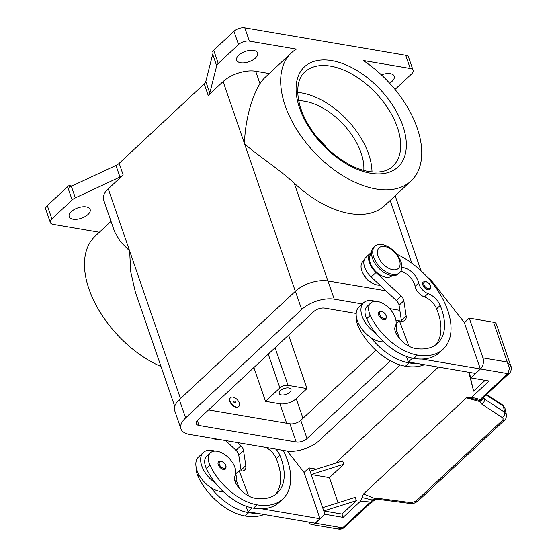 <?xml version="1.0" encoding="UTF-8"?>
<svg xmlns="http://www.w3.org/2000/svg" width="557" height="557" viewBox="0 0 557 557"><rect width="100%" height="100%" fill="white"/><g stroke="black" fill="none" stroke-linecap="round" stroke-linejoin="round"><path stroke-width="0.84" d="M373.656 257.118A18.137 10.569 46.9 0 0 385.869 271.781A18.137 10.569 46.9 0 0 399.696 272.693A18.137 10.569 46.9 0 0 400.97 261.769A18.137 10.569 46.9 0 0 388.758 247.106A18.137 10.569 46.9 0 0 374.931 246.194A18.137 10.569 46.9 0 0 373.656 257.118M378.126 256.297A14.106 8.223 46.9 0 0 392.741 269.699A14.106 8.223 46.9 0 0 399.376 259.91A14.106 8.223 46.9 0 0 384.755 246.507A14.106 8.223 46.9 0 0 378.126 256.297M374.931 246.194L373.74 247.308A18.137 10.569 46.9 0 0 372.459 258.232A18.137 10.569 46.9 0 0 384.671 272.902A18.137 10.569 46.9 0 0 398.499 273.814L399.696 272.693M370.899 282.211A10.075 5.876 -133.1 0 1 363.484 274.274M401.882 267.569A14.106 8.223 -133.1 0 1 418.69 283.019A10.075 5.876 46.9 0 0 428.013 293.56A14.106 8.223 -133.1 0 1 440.183 305.459A56.417 32.891 -133.1 0 1 437.649 343.272A56.417 32.891 -133.1 0 1 415.104 348.424A20.149 11.746 -133.1 0 1 396.347 333.873A10.075 5.876 -133.1 0 1 395.275 326.458A17.128 9.984 46.9 0 0 394.44 315.735A17.128 9.984 46.9 0 0 370.67 303.043A17.128 9.984 46.9 0 0 370.28 315.387A47.665 27.787 46.9 0 0 417.388 355.053A64.48 37.591 46.9 0 0 443.156 349.162A64.48 37.591 46.9 0 0 443.901 301.191A64.48 37.591 46.9 0 0 396.681 254.131M371.533 253.505L371.254 253.762A15.116 8.808 46.9 0 0 369.994 255.579A15.116 8.808 46.9 0 0 376.455 272.143A15.116 8.808 46.9 0 0 391.891 275.854L392.163 275.597M364.076 260.467L362.879 261.588A15.116 8.808 46.9 0 0 361.618 263.398A15.116 8.808 46.9 0 0 365.872 277.644A15.116 8.808 46.9 0 0 379.944 285.17M370.67 303.043L367.077 306.399A17.128 9.984 46.9 0 0 366.687 318.736A47.665 27.787 46.9 0 0 375.669 333.149A22.169 12.922 -133.1 0 1 362.071 316.07A22.169 12.922 -133.1 0 1 363.637 302.716L358.854 307.185A22.169 12.922 46.9 0 0 357.288 320.54A22.169 12.922 46.9 0 0 370.878 337.619A47.665 27.787 46.9 0 0 409.012 362.879A64.48 37.591 46.9 0 0 417.284 363.505L475.511 373.42L480.294 368.95L422.067 359.035A64.48 37.591 46.9 0 0 439.564 352.511L443.156 349.162M383.592 341.796A22.169 12.922 -133.1 0 1 370.878 337.619M396.069 323.805A22.169 12.922 -133.1 0 1 395.693 332.599M378.565 314.914A5.041 2.938 -133.1 0 1 378.92 311.878L381.294 311.286C385.59 312.937 387.094 315.589 385.799 319.238A5.041 2.938 -133.1 0 1 383.787 319.704A5.041 2.938 -133.1 0 1 378.565 314.914M422.854 285.031A5.041 2.938 -133.1 0 1 423.209 281.995L425.583 281.403C429.879 283.047 431.383 285.699 430.088 289.355A5.041 2.938 -133.1 0 1 428.075 289.814A5.041 2.938 -133.1 0 1 422.854 285.031M239.204 402.836A6.043 3.523 46.9 0 0 235.138 397.949A6.043 3.523 46.9 0 0 230.528 397.642A6.043 3.523 46.9 0 0 230.104 401.284A6.043 3.523 46.9 0 0 234.17 406.171A6.043 3.523 46.9 0 0 238.779 406.478A6.043 3.523 46.9 0 0 239.204 402.836M238.654 406.582A6.043 3.523 -133.1 0 1 238.542 406.701A6.043 3.523 -133.1 0 1 233.933 406.394A6.043 3.523 -133.1 0 1 229.86 401.506A6.043 3.523 -133.1 0 1 230.285 397.865A6.043 3.523 -133.1 0 1 230.41 397.761M233.745 401.903A1.211 0.703 46.9 0 0 234.998 403.052A1.211 0.703 46.9 0 0 235.562 402.217A1.211 0.703 46.9 0 0 234.309 401.068A1.211 0.703 46.9 0 0 233.745 401.903M234.01 402.217L234.817 402.349L234.01 402.217M196.37 468.263A17.128 9.984 46.9 0 0 198 476.332A47.665 27.787 46.9 0 0 245.108 515.998A64.48 37.591 46.9 0 0 264.039 514.48M275.952 449.137A14.106 8.223 -133.1 0 1 279.865 455.229A56.417 32.891 -133.1 0 1 277.337 493.042A56.417 32.891 -133.1 0 1 254.793 498.195A20.149 11.746 -133.1 0 1 236.029 483.643A10.075 5.876 -133.1 0 1 234.957 476.228A17.128 9.984 46.9 0 0 234.121 465.499A17.128 9.984 46.9 0 0 210.351 452.813L206.758 456.169A17.128 9.984 46.9 0 0 206.368 468.507A47.665 27.787 46.9 0 0 215.35 482.912A47.665 27.787 46.9 0 0 253.484 508.172A64.48 37.591 46.9 0 0 261.748 508.806L319.976 518.72L317.741 512.217M210.351 452.813A17.128 9.984 46.9 0 0 209.961 465.158A47.665 27.787 46.9 0 0 257.069 504.823A64.48 37.591 46.9 0 0 282.838 498.933A64.48 37.591 46.9 0 0 283.297 450.383M214.751 451.093A22.169 12.922 46.9 0 0 203.319 452.486A22.169 12.922 46.9 0 0 201.759 465.84A22.169 12.922 46.9 0 0 215.35 482.912M223.28 491.566A22.169 12.922 -133.1 0 1 210.56 487.389A22.169 12.922 -133.1 0 1 196.969 470.31A22.169 12.922 -133.1 0 1 198.536 456.956L203.319 452.486M225.481 469.008A5.041 2.938 -133.1 0 1 223.468 469.467A5.041 2.938 -133.1 0 1 218.247 464.684A5.041 2.938 -133.1 0 1 218.602 461.649L220.976 461.057C225.494 463.173 226.998 465.826 225.481 469.008M510.936 366.395L507.232 362.015L509.592 368.372L507.768 373.629L482.724 397.023A12.087 5.974 161 0 0 480.705 399.634A4.031 2.827 104.9 0 1 478.776 400.26A4.031 3.718 -87.4 0 0 479.361 400.344A4.031 3.718 -87.4 0 1 479.361 400.344A4.031 4.031 0 0 0 483.198 398.067A4.031 3.147 25.7 0 1 480.705 399.634L471.695 397.266L469.718 397.9L468.479 397.238M464.371 322.691L469.259 318.117L482.954 357.879A8.063 5.201 99.7 0 1 483.163 363.874A8.063 5.201 99.7 0 1 480.447 368.978L470.874 377.918L489.088 381.016L471.695 397.266M486.164 394.948L503.326 406.192L504.983 408.392L506.397 414.533L504.746 412.326A4.031 2.743 123.2 0 1 504.322 415.181A4.031 2.743 123.2 0 1 502.247 417.527C503.361 418.377 503.375 419.365 502.303 420.5L415.835 501.272A4.031 2.346 46.9 0 0 417.917 501.112A4.031 2.346 46.9 0 0 417.987 501.049A4.031 2.346 46.9 0 0 417.994 501.042A4.031 2.346 46.9 0 0 418.063 500.973M506.473 415.139L506.397 414.533C506.397 417.708 505.749 419.623 504.454 420.27A4.031 2.346 -133.1 0 1 504.454 420.27L504.454 420.27A4.031 2.346 -133.1 0 1 504.384 420.333A4.031 2.346 -133.1 0 1 502.303 420.5M415.835 501.272L411.15 502.63L380.737 498.689L375.453 498.78L372.083 499.935A4.031 2.346 95 0 1 371.039 502.087A12.087 5.974 161 0 0 367.704 504.475L342.666 527.869L338.294 529.059C340.599 529.463 342.59 528.941 344.282 527.493A4.031 2.346 46.9 0 1 344.275 527.5A4.031 2.346 46.9 0 1 342.666 527.869L315.346 523.218A8.063 5.201 99.7 0 1 311.711 524.534A8.063 5.201 99.7 0 1 311.293 524.436A8.063 5.201 99.7 0 1 308.717 522.083M375.467 499.594L375.453 498.78L363.526 493.941L362.029 497.526L372.083 499.935L373.35 500.847L375.46 499.587L379.616 499.511A4.031 1.539 97.4 0 1 379.616 499.518A4.031 1.539 97.4 0 1 379.589 499.511M486.644 394.495L502.442 404.842A4.031 2.743 -56.8 0 1 503.326 406.192L504.746 412.326L484.388 398.993A4.031 2.743 123.2 0 1 483.963 401.855A4.031 2.743 123.2 0 1 481.889 404.194L502.247 417.527M288.784 387.992A6.245 3.084 -19 0 1 290.984 389.427A6.245 3.084 -19 0 1 288.136 393.451A6.245 3.084 -19 0 1 281.369 394.92A6.245 3.084 -19 0 1 279.168 393.493A6.245 3.084 -19 0 1 282.016 389.468A6.245 3.084 -19 0 1 288.784 387.992M240.582 62.732A11.084 5.473 -19 0 1 236.683 60.191A11.084 5.473 -19 0 1 241.731 53.047A11.084 5.473 -19 0 1 253.741 50.436A11.084 5.473 -19 0 1 257.64 52.978A11.084 5.473 -19 0 1 252.586 60.114A11.084 5.473 -19 0 1 240.582 62.732M86.244 206.912A11.084 5.473 -19 0 1 90.143 209.453A11.084 5.473 -19 0 1 85.089 216.589A11.084 5.473 -19 0 1 73.085 219.207A11.084 5.473 -19 0 1 69.186 216.666A11.084 5.473 -19 0 1 74.234 209.523A11.084 5.473 -19 0 1 86.244 206.912M381.385 74.882A11.084 5.473 -19 0 1 390.339 73.698A11.084 5.473 -19 0 1 394.238 76.232A11.084 5.473 -19 0 1 389.573 83.153M410.258 68.497L363.275 60.497A87.651 51.098 -133.1 0 1 417.228 128.166A87.651 51.098 -133.1 0 1 411.045 180.976A87.651 51.098 -133.1 0 1 344.219 176.555A87.651 51.098 -133.1 0 1 285.184 105.684A87.651 51.098 -133.1 0 1 291.367 52.873A87.651 51.098 -133.1 0 1 296.359 49.1L249.376 41.1L244.808 27.85L405.691 55.247L410.258 68.497A8.063 3.983 -19 0 1 413.092 70.342A8.063 3.983 -19 0 1 413.148 70.537A8.063 3.983 -19 0 1 411.539 74.004L395.017 89.44M411.045 180.976L384.72 205.561A87.651 51.098 -133.1 0 1 294.187 183.065C276.397 167.003 256.763 154.957 244.509 143.678C244.913 120.556 252.029 96.229 259.966 83.675A87.651 51.098 -133.1 0 1 265.048 77.458L291.367 52.873M123.16 174.933L119.17 163.34A8.063 3.983 -19 0 1 117.722 164.461A8.063 3.983 -19 0 1 115.96 165.436L119.957 177.035A8.063 3.983 161 0 0 121.718 176.061A8.063 3.983 161 0 0 123.16 174.933L108.26 188.858A24.181 11.941 161 0 0 103.609 199.831L114.665 231.928L120.312 241.446L129.656 250.977L130.665 271.51L135.337 291.972L174.731 406.366M161.022 366.555A87.651 51.098 -133.1 0 1 88.974 288.979A87.651 51.098 -133.1 0 1 95.156 236.168L111.024 221.352M244.808 27.85A8.063 3.983 161 0 0 239.12 28.428A8.063 3.983 161 0 0 233.954 31.289L238.521 44.539A8.063 3.983 -19 0 1 243.681 41.684A8.063 3.983 -19 0 1 249.376 41.1M408.587 57.287A8.063 3.983 161 0 0 408.532 57.093A8.063 3.983 161 0 0 405.691 55.247M119.957 177.035L75.341 197.881L71.345 186.282A8.063 3.983 161 0 0 69.646 187.222L69.075 185.565A8.063 3.983 161 0 0 69.012 185.599A8.063 3.983 161 0 0 67.571 186.727L47.317 205.644A8.063 3.983 161 0 0 45.709 209.112A8.063 3.983 161 0 0 45.765 209.3A8.063 3.983 161 0 0 45.841 209.488M67.571 186.727L72.132 199.977A8.063 3.983 -19 0 1 73.58 198.856A8.063 3.983 -19 0 1 75.341 197.881M99.341 232.262L53.166 224.401A8.063 3.983 -19 0 1 50.332 222.556A8.063 3.983 -19 0 1 50.276 222.361A8.063 3.983 -19 0 1 51.878 218.901L47.317 205.644M218.267 63.463L213.7 50.207A8.063 3.983 161 0 0 212.67 51.397A8.063 3.983 161 0 0 212.642 51.446L213.213 53.103A8.063 3.983 161 0 0 212.69 54.238L205.805 81.51A8.063 3.983 -19 0 1 205.255 82.694A8.063 3.983 -19 0 1 204.224 83.884L208.214 95.477A8.063 3.983 161 0 0 209.244 94.286A8.063 3.983 161 0 0 209.794 93.103L216.687 65.83A8.063 3.983 -19 0 1 217.237 64.654A8.063 3.983 -19 0 1 218.267 63.463L238.521 44.539M363.812 170.379A54.405 31.714 46.9 0 0 361.082 152.959A54.405 31.714 46.9 0 0 298.733 100.713M327.586 148.712A54.405 31.714 46.9 0 0 317.887 138.324M371.985 171.932A64.48 37.591 46.9 0 0 368.671 154.254A64.48 37.591 46.9 0 0 297.737 92.455M71.345 186.282L115.96 165.436M119.17 163.34L204.224 83.884M269.226 73.552L255.684 71.247A24.181 11.941 161 0 0 223.113 81.559L208.214 95.477M72.132 199.977L51.878 218.901M213.7 50.207L233.954 31.289M288.582 335.119L306.998 388.584L296.227 398.645A12.087 5.974 -19 0 1 279.941 403.797L265.522 401.339L253.881 367.536M69.075 185.565L71.867 186.038M306.998 388.584L288.025 385.353A6.043 2.987 161 0 0 279.879 387.93L265.522 401.339M385.973 290.824L327.969 280.951A24.181 11.941 161 0 0 295.398 291.255L179.347 399.675A24.181 11.941 161 0 0 174.696 410.648L180.969 428.869A24.181 11.941 -19 0 1 185.62 417.896L301.671 309.483A24.181 11.941 -19 0 1 334.242 299.172L362.315 303.948M208.513 409.924L289.912 423.786A8.063 3.983 161 0 0 300.766 420.347L375.85 350.207M396.194 331.199L396.681 330.747M390.353 360.741L307.039 438.568A8.063 3.983 -19 0 1 296.185 442.007L199.051 425.471A8.063 3.983 -19 0 1 196.217 423.619A8.063 3.983 -19 0 1 197.763 419.964L313.814 311.551A8.063 3.983 -19 0 1 324.668 308.112L356.174 313.473M395.923 320.247L401.43 321.18A10.075 5.876 -133.1 0 0 401.346 320.338L406.137 315.868L403.86 300.787A6.043 3.523 46.9 0 0 401.144 296.08L375.996 272.519A16.118 9.399 -133.1 0 1 370.565 253.031A16.118 9.399 -133.1 0 1 371.554 252.293M400.191 364.967L319.182 440.636A24.181 11.941 -19 0 1 286.611 450.947L189.477 434.411A24.181 11.941 -19 0 1 180.969 428.869M389.503 308.578L399.842 310.34M380.737 498.689A4.031 1.539 97.4 0 1 379.623 499.518L410.036 503.451C411.72 503.382 413.224 504.363 417.987 501.049L504.454 420.27M482.731 398.819A4.031 3.21 158.5 0 1 479.57 401.52L478.776 400.26L476.367 399.641M483.782 397.225L484.388 398.993L483.281 397.907M315.346 523.218L324.919 514.271L343.126 517.376L360.518 501.126L362.029 497.526M469.043 397.552L466.411 397.823L479.57 401.52L481.889 404.194M466.411 397.823L363.526 493.941M469.718 397.893L476.792 399.752M316.494 469.175L308.947 467.887L304.052 472.461M335.565 463.139L438.366 367.098M469.259 318.117L493.544 322.252L507.232 362.015L482.954 357.879M496.433 324.292A8.063 3.983 161 0 0 496.378 324.104A8.063 3.983 161 0 0 493.544 322.252M468.945 372.299L470.874 377.918M478.059 362.447L464.322 322.566L433.59 283.29A20.149 11.746 -133.1 0 0 427.177 277.003M485.126 380.34L473.589 391.118L469.732 374.603M468.827 372.285L473.589 391.118M478.164 362.349L480.294 368.95M308.947 467.887L324.919 514.271M338.092 502.755L329.438 477.614L343.794 464.204L342.652 460.89L310.082 471.201M322.635 507.65L355.206 497.338L356.348 500.652L341.991 514.062L343.126 517.376M237.303 442.55L240.826 445.851A6.043 3.523 -133.1 0 1 243.548 450.557L245.818 465.638A10.075 5.876 -133.1 0 1 244.676 469.983A10.075 5.876 -133.1 0 1 240.645 470.902L239.127 470.644L248.617 495.981M265.807 447.41A14.106 8.223 -133.1 0 1 276.279 458.585A56.417 32.891 -133.1 0 1 275.43 494.602M239.259 488.238L236.119 479.862M241.111 470.964A10.075 5.876 46.9 0 0 241.035 470.108L238.758 455.027A6.043 3.523 46.9 0 0 236.036 450.321L225.627 440.566M319.976 518.72L315.192 523.19L248.06 511.758L245.957 506.132M317.845 512.12L304.004 472.336L287.363 451.066M252.161 507.928L248.06 511.758M239.127 470.644L235.799 473.756M261.748 508.806A64.48 37.591 46.9 0 0 279.245 502.282L282.838 498.933M235.374 482.362A22.169 12.922 46.9 0 0 235.75 473.568M244.502 505.575A20.149 11.746 -133.1 0 1 237.943 502.428M210.56 487.389A47.665 27.787 46.9 0 0 248.694 512.649A64.48 37.591 46.9 0 0 256.965 513.276M212.384 438.31A18.137 10.569 46.9 0 0 219.026 439.438M400.845 271.245A14.106 8.223 -133.1 0 1 415.104 286.375A10.075 5.876 46.9 0 0 424.42 296.916A14.106 8.223 -133.1 0 1 436.597 308.815A56.417 32.891 -133.1 0 1 435.748 344.832M408.929 346.21L399.446 320.874L400.963 321.131A10.075 5.876 46.9 0 0 404.988 320.212A10.075 5.876 46.9 0 0 406.137 315.868M417.284 363.505L408.378 361.987L412.479 358.158M396.111 323.986L399.446 320.874M396.438 330.092L399.578 338.475M408.378 361.987L406.269 356.362M370.565 253.031L365.782 257.501A16.118 9.399 46.9 0 0 371.213 276.989L396.354 300.557A6.043 3.523 -133.1 0 1 399.077 305.257L401.346 320.338M375.669 333.149A47.665 27.787 46.9 0 0 413.802 358.409A64.48 37.591 46.9 0 0 422.067 359.035M363.637 302.716A22.169 12.922 -133.1 0 1 375.07 301.323M404.821 355.805A20.149 11.746 -133.1 0 1 398.262 352.665M356.682 318.493A17.128 9.984 46.9 0 0 358.311 326.562A47.665 27.787 46.9 0 0 405.426 366.228A64.48 37.591 46.9 0 0 424.357 364.71M356.348 500.652L323.777 510.957L341.991 514.062M343.794 464.204L311.224 474.515L329.438 477.614M379.651 314.573A4.233 2.465 46.9 0 0 384.038 318.59A4.233 2.465 46.9 0 0 386.022 315.652A4.233 2.465 46.9 0 0 381.642 311.635A4.233 2.465 46.9 0 0 379.651 314.573M423.94 284.683A4.233 2.465 46.9 0 0 428.326 288.707A4.233 2.465 46.9 0 0 430.31 285.769A4.233 2.465 46.9 0 0 425.931 281.745A4.233 2.465 46.9 0 0 423.94 284.683M198 476.332L199.211 475.198M206.368 468.507L209.961 465.158M223.719 468.36A4.233 2.465 46.9 0 0 225.71 465.422A4.233 2.465 46.9 0 0 221.324 461.405A4.233 2.465 46.9 0 0 219.333 464.336A4.233 2.465 46.9 0 0 223.719 468.36M502.442 404.842A4.031 2.743 -56.8 0 0 502.428 404.842L504.976 408.392M367.704 504.475A4.031 2.346 46.9 0 0 369.319 504.106L344.275 527.5M209.794 93.103L205.805 81.51M212.69 54.238L216.687 65.83M304.797 72.041A64.48 37.591 -133.1 0 1 330.559 66.144A64.48 37.591 -133.1 0 1 397.385 127.428A64.48 37.591 -133.1 0 1 392.831 166.278C389.517 169.551 382.673 173.533 368.887 171.507C348.355 168.416 322.092 148.454 308.585 125.13C295.154 103.115 294.639 80.654 304.797 72.041M331.812 60.602A68.511 39.937 46.9 0 0 299.603 108.135A68.511 39.937 46.9 0 0 370.6 173.248A68.511 39.937 46.9 0 0 402.808 125.708A68.511 39.937 46.9 0 0 331.812 60.602M108.26 188.858L180.489 398.61M223.113 81.559L295.342 291.311M255.684 71.247L259.966 83.675M294.187 183.065L327.885 280.937M390.185 200.457L411.783 263.169M296.227 398.645L302.987 418.272M275.074 347.742L288.025 385.353M268.237 354.127L279.879 387.93M279.941 403.797L286.632 423.229M199.051 425.471L197.31 420.424M296.185 442.007L289.912 423.786M307.039 438.568L300.766 420.347M185.62 417.896L179.347 399.675M334.242 299.172L327.969 280.951M301.671 309.483L295.398 291.255M369.319 504.106L371.867 502.289A4.031 1.211 -119.3 0 1 371.039 502.087L360.518 501.126M411.15 502.63A4.031 1.539 97.4 0 1 410.036 503.451M483.198 398.067L484.332 396.654A4.031 2.346 -133.1 0 1 482.724 397.023M509.425 373.211A4.031 2.346 -133.1 0 1 509.383 373.253A4.031 2.346 -133.1 0 1 509.377 373.26A4.031 2.346 -133.1 0 1 507.768 373.629L480.447 368.978M245.818 465.638L241.035 470.108M243.548 450.557L238.758 455.027M240.826 445.851L236.036 450.321M276.279 458.585L279.865 455.229M253.484 508.172L257.069 504.823M245.108 515.998L248.694 512.649M399.077 305.257L403.86 300.787M396.354 300.557L401.144 296.08M371.213 276.989L375.996 272.519M359.523 325.434L358.311 326.562M409.012 362.879L405.426 366.228M418.69 283.019L415.104 286.375M428.013 293.56L424.42 296.916M440.183 305.459L436.597 308.815M370.28 315.387L366.687 318.736M417.388 355.053L413.802 358.409M338.308 529.066L311.711 524.534M408.532 57.093L413.092 70.342M45.765 209.3L50.332 222.556M395.178 195.792L421.008 270.813M371.867 502.289A4.031 4.031 0 0 0 373.35 500.847M484.332 396.654L509.377 373.26C511.813 371.401 511.347 365.963 510.825 366.06M510.839 366.081L496.378 324.104"/></g></svg>
